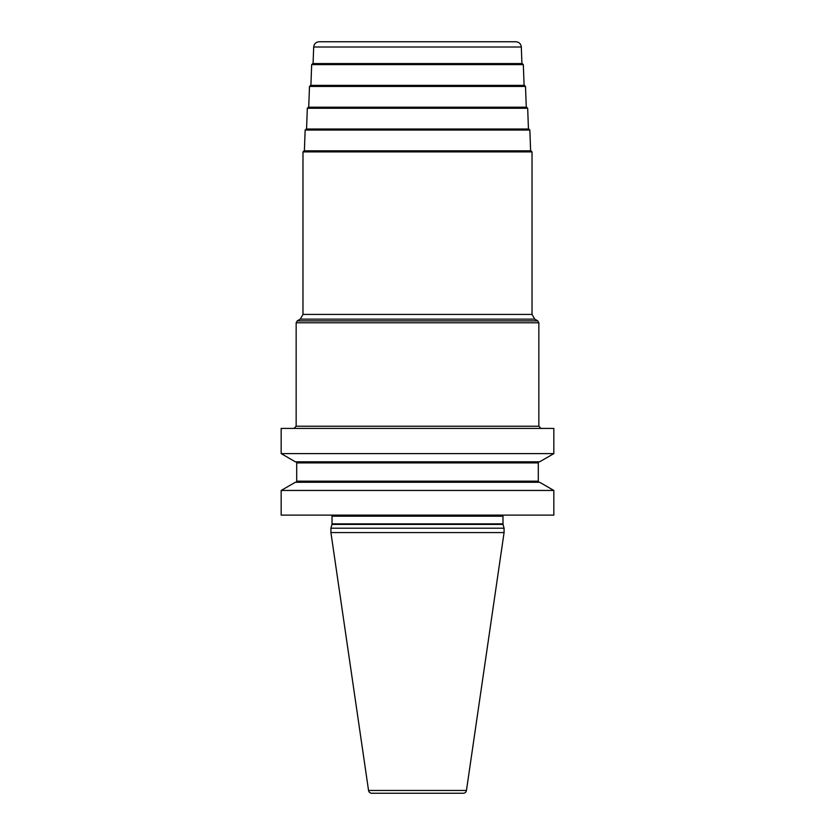 <?xml version="1.0" encoding="UTF-8"?>
<svg xmlns="http://www.w3.org/2000/svg" width="835" height="835" viewBox="0 0 835 835"><rect width="100%" height="100%" fill="white"/><g stroke="black" fill="none" stroke-linecap="round" stroke-linejoin="round"><path stroke-width="1.25" d="M553.835 490.458L553.835 515.122L281.165 515.122L281.165 490.458L295.35 482.265L539.65 482.265L553.835 490.458L281.165 490.458M281.165 428.407L281.165 453.614L553.835 453.614L553.835 428.407L281.165 428.407M504.079 528.211L330.921 528.211L330.921 532.573L504.079 532.573L504.079 528.211L503.056 524.411A2.181 2.181 0 0 1 502.983 523.848L502.983 516.207A2.181 2.181 0 0 1 503.275 515.122M330.921 528.211L331.944 524.411A2.181 2.181 0 0 0 332.017 523.848L332.017 516.207A2.181 2.181 0 0 0 331.725 515.122M330.921 532.573L368.548 790.453A3.267 3.267 0 0 0 371.784 793.25L463.216 793.25A3.267 3.267 0 0 0 466.452 790.453L368.548 790.453M504.079 532.573L466.452 790.453M553.835 453.614L539.65 461.807L295.35 461.807L281.165 453.614M539.389 482.265A1.085 1.085 0 0 1 538.293 481.169L538.293 462.903A1.085 1.085 0 0 1 539.389 461.807M295.611 482.265A1.085 1.085 0 0 0 296.707 481.169L296.707 462.903A1.085 1.085 0 0 0 295.611 461.807M534.755 319.147L532.02 314.43L302.98 314.43L300.245 319.147L534.755 319.147L537.75 320.88L538.846 322.769L538.846 426.226L296.154 426.226L293.972 428.407M538.846 322.769L296.154 322.769L296.154 426.226M304.065 150.822L530.935 150.822L532.02 151.907L302.98 151.907L304.065 150.822M304.378 150.822L305.151 130.062L529.849 130.062L530.622 150.822L417.5 150.822M529.849 130.062L528.764 129.007L306.236 129.007L305.151 130.062M306.549 129.007L528.451 129.007L527.678 108.247L307.322 108.247L306.549 129.007M527.678 108.247L526.582 107.193L308.418 107.193L307.322 108.247M525.507 86.433L524.411 85.379L310.589 85.379L309.493 86.433L525.507 86.433L526.28 107.193M523.326 64.619L522.24 63.564L312.76 63.564L311.674 64.619L523.326 64.619L524.098 85.379M313.689 47C314.106 43.796 315.922 42.042 319.137 41.75L515.863 41.75C519.078 42.042 520.894 43.796 521.311 47L313.689 47L313.073 63.564M502.983 516.207L332.017 516.207M502.983 523.848L332.017 523.848M503.056 524.411L331.944 524.411M538.293 462.903L296.707 462.903M538.293 481.169L296.707 481.169M296.154 322.769L297.25 320.88L537.75 320.88M538.846 426.226L541.028 428.407M300.245 319.147L297.25 320.88M532.02 314.43L532.02 151.907M302.98 314.43L302.98 151.907M309.493 86.433L308.72 107.193M311.674 64.619L310.902 85.379M521.311 47L521.927 63.564"/></g></svg>
